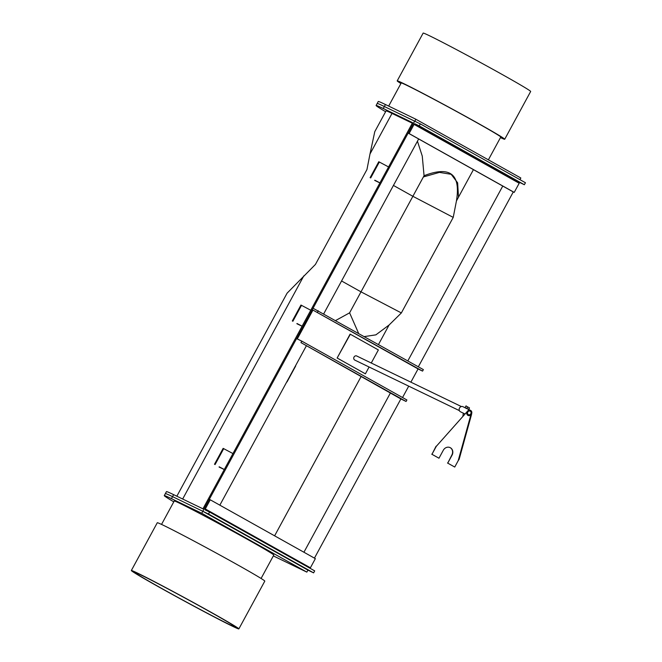<?xml version="1.0" encoding="UTF-8"?>
<svg xmlns="http://www.w3.org/2000/svg" width="662" height="662" viewBox="0 0 662 662"><rect width="100%" height="100%" fill="white"/><g stroke="black" fill="none" stroke-linecap="round" stroke-linejoin="round"><path stroke-width="0.99" d="M273.34 555.898A67.971 1.68 -151.5 0 0 276.567 557.478L306.854 572.117L201.736 513.265L171.45 498.635A67.971 1.68 -151.5 0 0 164.275 495.623L165.359 493.637A67.971 1.68 28.5 0 1 172.534 496.641A67.971 1.68 -151.5 0 0 165.359 493.637L166.435 491.643A67.971 1.68 28.5 0 1 173.61 494.646L202.953 508.83L412.608 122.677L383.273 108.502A67.971 1.68 28.5 0 0 376.099 105.498A67.971 1.68 28.5 0 0 385.607 111.713M519.935 179.659L520.837 178.004L415.719 119.16L385.433 104.522A67.971 1.68 28.5 0 0 378.259 101.509L377.183 103.504A67.971 1.68 28.5 0 1 384.357 106.516L414.635 121.146L202.82 511.279L172.534 496.641L202.82 511.279L213.33 517.163M418.665 138.97L323.726 313.829M306.274 345.978L219.842 505.164M415.719 119.16L414.925 121.311L384.357 106.516L383.273 108.502M408.156 133.087L409.099 133.55L414.073 124.39A0.91 0.422 119.2 0 1 414.884 123.777L419.236 125.879L420.32 123.893L415.016 121.328A0.91 0.422 -60.8 0 0 414.205 121.94L408.156 133.087L513.273 191.939L418.334 366.789M406.079 401.462L406.89 399.964L301.773 341.12L300.962 342.61L406.079 401.462L400.874 398.946L314.45 558.124M307.946 570.098L202.82 511.279L201.736 513.265M502.756 186.055L407.825 360.906M390.365 393.062L303.932 552.24M297.437 564.214L307.929 570.123L306.854 572.117M358.605 333.35L349.602 312.836L424.061 175.711C450.086 165.641 460.884 174.048 456.441 200.942L453.23 217.393L401.354 312.936L389.074 325.017L375.884 334.856L364.365 336.577M335.659 320.507L349.602 312.836M424.061 175.711L422.257 156.058L417.441 141.238M341.567 280.978L360.658 291.661L401.354 312.936M393.443 185.434L412.534 196.118L453.23 217.393M392.028 113.409L369.992 154.006L374.783 131.655L386.054 110.902A56.642 1.398 28.5 0 1 392.028 113.409L412.327 123.215M369.992 154.006L366.955 169.538L315.426 264.436L287.093 293.167L176.845 496.21M423.514 176.903L439.436 172.393L451.17 174.305L457.632 182.82L458.493 197.16M420.32 123.893L525.438 182.737L524.354 184.731L520.001 182.621A0.91 0.422 -60.8 0 0 519.19 183.242L514.217 192.394L513.273 191.939M419.236 125.879L524.354 184.731M409.099 133.55L514.217 192.394M209.573 512.032L314.69 570.876L313.614 572.87L208.497 514.018L209.573 512.032L205.22 509.922A0.91 0.422 119.2 0 1 205.212 509.922A0.91 0.422 119.2 0 1 205.278 508.946L210.251 499.793L209.3 499.33L203.251 510.476A0.91 0.422 -60.8 0 0 203.184 511.453A0.91 0.422 -60.8 0 0 203.193 511.461L208.497 514.018M313.614 572.87L308.31 570.305A0.91 0.422 119.2 0 1 308.302 570.305A0.91 0.422 119.2 0 1 308.293 570.296L203.184 511.453M310.205 568.36A0.91 0.422 -60.8 0 1 310.395 567.797L315.36 558.637L210.251 499.793M287.027 381.924L295.674 366.003L286.82 381.808M374.8 180.196L379.93 182.869M379.905 182.919L374.684 180.403M370.166 177.673L378.772 161.735L388.577 166.948M219.172 466.826L224.31 469.49M224.277 469.548L219.064 467.033M214.538 464.302L223.144 448.364L232.95 453.569M161.536 524.412L174.23 501.026A56.642 1.398 28.5 0 1 180.213 503.534A56.642 1.398 28.5 0 1 236.533 533.307A56.642 1.398 28.5 0 1 273.787 555.079L261.085 578.464M164.275 495.623A67.971 1.68 -151.5 0 0 173.792 501.846M376.099 105.498L377.183 103.504A67.971 1.68 28.5 0 1 384.357 106.516L385.433 104.522M371.266 363.016L378.366 349.933L350.107 334.128L337.14 358.018L365.399 373.823L369.098 366.996M350.33 334.244L337.14 358.018M337.363 358.125L365.399 373.823M469.937 411.061A1.945 1.729 115.8 0 0 468.655 414.735A1.945 1.729 115.8 0 0 469.937 411.061M468.547 415.033A2.267 2.011 115.8 0 0 470.037 410.763A2.267 2.011 115.8 0 0 468.547 415.033M354.956 360.145A2.267 2.011 -64.2 0 1 356.446 355.875A2.267 2.011 -64.2 0 1 356.917 356.098M467.273 408.777L466.809 408.586M469.441 407.883L465.957 405.996L469.441 407.883L468.597 409.53L469.499 407.974M465.974 408.148L468.679 409.282M466.098 405.839L465.196 407.395M467.67 406.89L466.909 408.288M465.121 407.643L467.629 408.95M463.077 406.758A2.83 2.507 115.8 0 0 462.953 406.691L466.702 408.553M468.092 415.107A2.516 2.226 115.8 0 0 470.492 410.688A2.516 2.226 115.8 0 0 468.092 415.107M462.953 406.691A2.83 2.507 115.8 0 0 460.487 411.789A2.83 2.507 115.8 0 0 460.611 411.847M470.641 410.415A2.83 2.507 115.8 0 0 467.943 415.388A2.83 2.507 115.8 0 0 470.641 410.415M466.271 408.297L465.775 408.206M466.387 408.355L470.525 410.349M471.071 413.924L471.592 414.263L459.163 459.246L458.212 460.653L470.839 414.95A2.83 2.507 -64.2 0 1 467.107 411.673L436.291 446.337L431.972 454.298L438.98 458.22L443.3 450.259A5.66 5.015 -64.2 0 1 450.143 447.611A5.66 5.015 -64.2 0 1 452.063 455.158L447.735 463.127L454.744 467.049L458.212 460.653M463.309 413.154L462.928 416.009M436.291 446.337L467.107 411.673M436.068 446.229L431.972 454.298M431.74 454.19L438.98 458.22M450.028 447.553A5.66 5.015 -64.2 0 1 451.832 455.051L447.735 463.127M447.512 463.011L454.744 467.049M471.543 414.031L470.839 414.95M400.874 398.946L300.962 342.61M410.887 382.156L418.07 368.933L422.563 371.109L423.374 369.611L313.052 308.252L295.757 340.094M422.563 371.109L312.952 310.089L297.279 338.944L301.773 341.12M318.257 310.768L317.446 312.257M418.07 368.933L312.952 310.089M402.537 397.531L408.719 386.145M401.089 83.205A57.205 1.415 28.5 0 1 400.684 82.767A57.205 1.415 28.5 0 1 402.951 83.536A57.205 1.415 28.5 0 1 458.849 112.747A57.205 1.415 28.5 0 1 501.233 137.357A57.205 1.415 28.5 0 1 500.646 137.257M400.915 83.536A61.169 1.514 28.5 0 1 397.2 80.872L423.142 33.1A61.169 1.514 28.5 0 1 425.567 33.928A61.169 1.514 28.5 0 1 485.337 65.166A61.169 1.514 28.5 0 1 530.659 91.48L504.717 139.252A61.169 1.514 28.5 0 1 502.293 138.424A61.169 1.514 28.5 0 1 500.464 137.588M397.2 80.872A61.169 1.514 28.5 0 1 399.625 81.699A61.169 1.514 28.5 0 1 459.395 112.937A61.169 1.514 28.5 0 1 504.717 139.252M229.342 624.473A57.205 1.415 28.5 0 1 172.451 594.41A57.205 1.415 28.5 0 1 134.825 572.415A57.205 1.415 28.5 0 1 140.865 574.947A57.205 1.415 28.5 0 1 197.756 605.018A57.205 1.415 28.5 0 1 235.374 627.005A57.205 1.415 28.5 0 1 229.342 624.473M131.341 570.52L157.283 522.748A61.169 1.514 28.5 0 1 163.737 525.462A61.169 1.514 28.5 0 1 224.567 557.611A61.169 1.514 28.5 0 1 264.8 581.128L238.858 628.9A61.169 1.514 28.5 0 1 232.403 626.194A61.169 1.514 28.5 0 1 171.574 594.037A61.169 1.514 28.5 0 1 131.341 570.52A61.169 1.514 28.5 0 1 137.795 573.234A61.169 1.514 28.5 0 1 198.633 605.382A61.169 1.514 28.5 0 1 238.858 628.9M296.99 323.511L302.12 326.184M302.095 326.234L296.874 323.718M292.356 320.987L300.962 305.05L310.768 310.255M173.61 494.646L171.45 498.635M389.074 325.017L378.498 344.488M361.047 376.645L274.614 535.823M473.438 169.637L456.441 200.942M303.841 275.831L182.662 499.024M414.073 124.39L519.19 183.242M414.884 123.777L520.001 182.621M308.31 570.305L203.193 511.461M310.395 567.797L205.278 508.946M370.695 177.946L379.343 162.016M215.067 464.567L223.715 448.646M292.877 321.26L301.524 305.331M370.124 177.656L378.772 161.735M214.496 464.285L223.144 448.364M500.836 136.91L488.382 159.84M401.28 82.858L388.668 106.085M470.277 410.862L469.408 410.44M461.356 406.551L356.686 355.974M468.307 414.942L467.438 414.52M459.378 410.63L354.716 360.054M460.487 411.789L464.815 413.882M292.314 320.971L300.962 305.05"/></g></svg>
